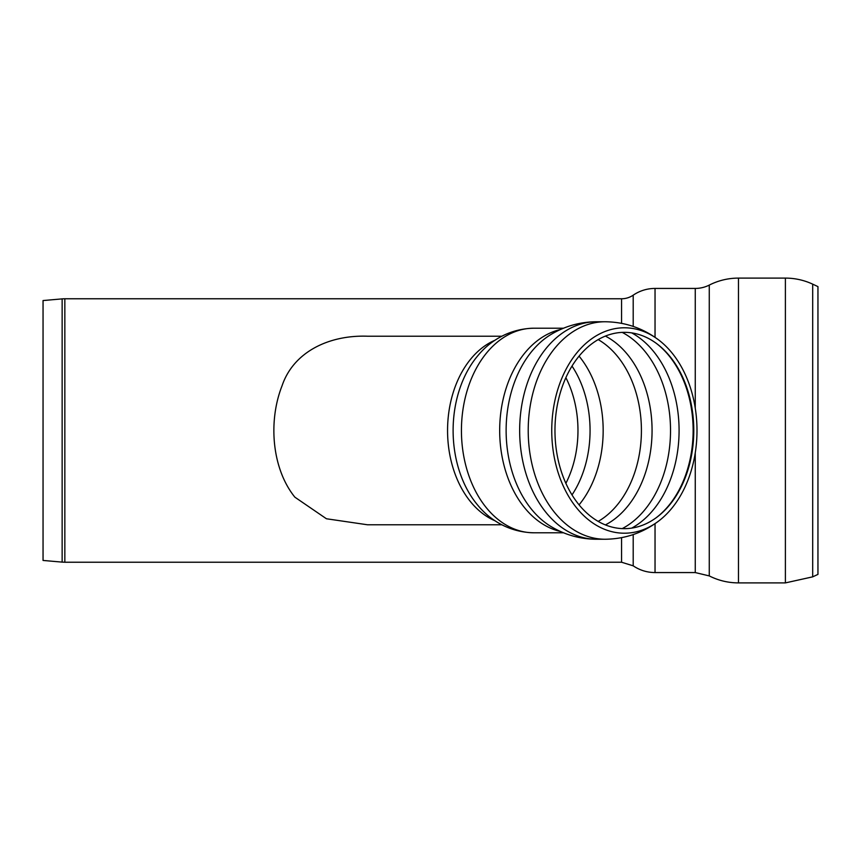 <?xml version="1.0" encoding="UTF-8"?>
<svg xmlns="http://www.w3.org/2000/svg" width="861" height="861" viewBox="0 0 861 861"><rect width="100%" height="100%" fill="white"/><g stroke="black" fill="none" stroke-linecap="round" stroke-linejoin="round"><path stroke-width="1.29" d="M62.143 298.885A30.996 30.996 0 0 1 64.844 298.767L64.844 562.233L62.143 562.115L62.143 298.885L43.05 300.554L43.05 560.446L62.143 562.115M785.393 278.103L785.393 582.897L812.687 576.848L817.95 574.395L817.95 286.605L812.687 284.152A64.575 64.575 0 0 0 785.393 278.103L738.48 278.103A64.575 64.575 0 0 0 709.27 285.088A30.996 30.996 0 0 1 695.257 288.435L655.038 288.435A38.745 38.745 0 0 0 633.201 295.172A20.664 20.664 0 0 1 621.556 298.767L64.844 298.767M501.812 336.22L367.529 336.22C329.408 334.843 293.579 351.632 282.053 385.793C267.932 421.664 272.011 468.911 294.86 497.163L326.437 518.763L367.529 524.779L501.812 524.779M575.299 499.907A98.154 69.407 -90 0 1 568.508 372.253A98.154 69.407 -90 0 1 656.739 343.668A98.154 69.407 -90 0 1 693.783 430.5A98.154 69.407 -90 0 1 656.739 517.332A98.154 69.407 -90 0 1 575.299 499.907M573.017 357.875A102.717 72.625 -90 0 1 658.191 339.6A102.717 72.625 -90 0 1 697.001 430.511A102.717 72.625 -90 0 1 658.181 521.4A102.717 72.625 -90 0 1 565.892 491.416A102.717 72.625 -90 0 1 573.017 357.875M812.687 576.848L812.687 284.152M785.393 582.897L738.48 582.897L738.48 278.103M695.257 452.886L695.257 572.565L709.27 575.912L709.27 285.088M695.257 408.114L695.257 288.435M695.257 572.565L655.038 572.565L655.038 523.649M655.038 337.351L655.038 288.435M621.556 537.673L621.556 562.233L633.201 565.828L633.201 534.584M633.201 326.416L633.201 295.172M621.556 323.327L621.556 298.767M565.881 377.678A90.147 63.746 -90 0 1 565.881 483.322M572.005 366.086A93.989 66.458 -90 0 1 572.005 494.914M579.066 356.142A98.154 69.407 -90 0 1 579.066 504.858M598.191 339.6A98.154 69.407 -90 0 1 641.413 430.5A98.154 69.407 -90 0 1 598.191 521.4M605.401 336.091A100.533 71.086 -90 0 1 652.068 430.5A100.533 71.086 -90 0 1 605.401 524.909M622.223 332.389A104.611 73.971 -90 0 1 670.525 430.5A104.611 73.971 -90 0 1 622.223 528.611M631.726 332.895A104.611 73.971 -90 0 1 679.081 430.5A104.611 73.971 -90 0 1 631.726 528.105M656.265 343.324A98.95 69.967 -90 0 1 693.137 430.5A98.95 69.967 -90 0 1 656.265 517.676M658.181 521.411C642.392 533.077 624.709 539.018 605.111 539.244A108.744 76.898 -90 0 1 550.739 507.398A108.744 76.898 -90 0 1 550.739 353.602A108.744 76.898 -90 0 1 605.111 321.756L596.555 321.756A108.744 76.898 -90 0 1 596.759 321.756C580.486 321.81 565.333 325.985 551.32 334.272A104.385 73.809 -90 0 0 527.739 356.691A104.385 73.809 -90 0 0 551.32 526.717C565.333 535.015 580.486 539.19 596.759 539.244A108.744 76.898 -90 0 1 596.555 539.244A108.744 76.898 -90 0 1 542.182 507.398A108.744 76.898 -90 0 1 542.182 353.602A108.744 76.898 -90 0 1 596.555 321.756M560.446 531.474A102.287 72.324 -90 0 1 520.862 502.824A102.287 72.324 -90 0 1 520.862 358.176A102.287 72.324 -90 0 1 560.446 329.526M563.524 532.787L533.755 532.787A102.287 72.324 -90 0 1 482.612 502.824A102.287 72.324 -90 0 1 482.612 358.176A102.287 72.324 -90 0 1 533.755 328.213L563.524 328.213M533.755 532.787C507.323 532.216 488.639 518.333 478.415 505.977A97.487 68.934 -90 0 1 473.302 361.566A97.487 68.934 -90 0 1 478.415 355.023C488.639 342.667 507.323 328.784 533.755 328.213M495.193 520.851A94.279 66.663 -90 0 1 467.082 497.163A94.279 66.663 -90 0 1 467.082 363.837A94.279 66.663 -90 0 1 495.193 340.149M709.27 575.912C718.461 580.54 728.202 582.865 738.48 582.897M633.201 565.828C639.798 570.262 647.074 572.511 655.038 572.565M621.556 562.233L64.844 562.233M658.181 339.589C642.392 327.923 624.709 321.982 605.111 321.756M605.111 539.244L596.555 539.244"/></g></svg>
